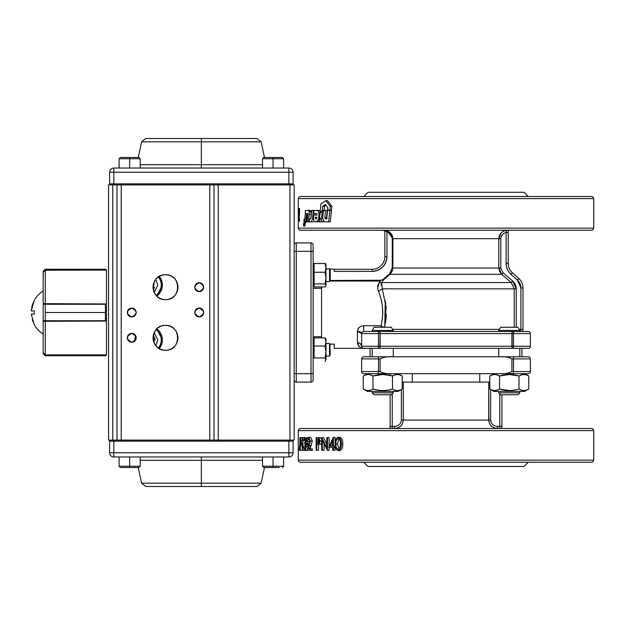 <?xml version="1.0" encoding="UTF-8"?>
<svg xmlns="http://www.w3.org/2000/svg" width="625" height="625" viewBox="0 0 625 625"><rect width="100%" height="100%" fill="white"/><g stroke="black" fill="none" stroke-linecap="round" stroke-linejoin="round"><path stroke-width="0.94" d="M479.75 382.102L479.75 373.664L493.883 373.664L479.75 373.664M412.266 382.102L412.266 373.664L398.133 373.664L412.266 373.664M352.461 428.5L539.555 428.5M501.594 428.5L499.789 428.5L501.898 428.5L501.898 426.391L501.898 428.5L501.227 428.5M390.312 428.5L390.117 426.391L392.227 426.391L392.227 393.867L392.227 428.5L390.422 428.5M539.555 230.242L352.461 230.242M539.555 196.5L352.461 196.5M352.461 462.242L539.555 462.242M501.594 462.242L479.75 462.242M412.266 462.242L390.422 462.242M524.047 466.461L367.969 466.461L524.047 466.461L528.266 462.242M367.969 192.281L524.047 192.281L367.969 192.281L363.758 196.5M513.5 356.789L513.5 358.898L530.375 358.898L530.375 371.555L530.375 358.898A2.109 2.109 0 0 0 528.266 356.789A2.109 2.109 0 0 1 530.375 358.898L513.5 358.898L513.5 356.789L528.266 356.789L499.891 356.789C504.516 356.398 508.523 357.102 511.898 358.898L511.898 371.555C508.492 373.359 504.484 374.062 499.891 373.664L378.516 373.664L378.516 371.555L361.648 371.555L361.648 358.898L361.648 371.555L378.516 371.555L378.516 373.664L363.758 373.664A2.109 2.109 0 0 1 361.648 371.555A2.109 2.109 0 0 0 363.758 373.664L392.125 373.664C387.5 374.055 383.492 373.352 380.117 371.555L380.117 358.898C383.531 357.102 387.531 356.398 392.125 356.789L513.5 356.789L393.805 356.789L498.734 356.789L498.734 348.352L393.281 348.352L393.281 356.789M499.891 356.789C504.648 356.414 508.656 357.109 511.898 358.898L513.5 358.898L513.5 371.555L513.5 358.898L511.898 358.898L511.898 371.555C508.656 373.344 504.648 374.047 499.891 373.664L528.266 373.664A2.109 2.109 0 0 0 530.375 371.555A2.109 2.109 0 0 1 528.266 373.664A2.109 2.109 0 0 0 530.375 371.555L513.5 371.555L530.375 371.555A2.109 2.109 0 0 1 528.266 373.664L493.883 373.664L489.797 376.023L489.797 389.023C493.047 391.047 496.289 391.047 499.539 389.023C506.031 391.047 512.531 391.047 519.023 389.023L519.023 376.023C512.531 374 506.031 374 499.539 376.023L499.539 389.023L499.539 376.023C496.289 374 493.047 374 489.797 376.023C493.047 374 496.289 374 499.539 376.023L509.281 374.516L519.023 376.023L519.023 389.023C522.266 391.047 525.516 391.047 528.766 389.023L528.766 376.023L528.766 389.023C525.516 391.047 522.266 391.047 519.023 389.023C512.531 391.047 506.031 391.047 499.539 389.023C496.289 391.047 493.047 391.047 489.797 389.023L493.883 391.383L524.68 391.383L528.766 389.023L524.68 391.383L493.883 391.383M313.133 357.164L313.133 342.398M313.133 251.336L313.133 245.008A2.109 2.109 0 0 0 311.023 242.898L296.266 242.898L311.023 242.898L311.023 251.336L296.266 251.336L296.266 373.664L311.023 373.664L311.023 251.336L311.023 373.664L313.133 373.664L313.133 379.992A2.109 2.109 0 0 1 311.023 382.102L296.266 382.102L311.023 382.102L311.023 373.664L296.266 373.664L296.266 251.336L294.156 251.336L311.023 251.336L311.023 242.898A2.109 2.109 0 0 1 313.133 245.008L313.133 373.664L313.133 251.336L311.023 251.336L313.133 251.336M362.18 348.18L363.742 348.352C360.25 348.352 358.141 346.461 357.43 342.695L357.43 331.367C357.617 328.117 359.727 326.227 363.758 325.711L381.062 325.711C383.852 313.398 382.992 301.938 378.484 291.328L378.484 291.328C377.234 287.992 377.422 285.188 379.047 282.914L380.406 281.039L379.047 282.914L377.703 288.062M359.602 346.969L360.078 347.305M528.266 356.789L521.938 356.789L521.938 348.352L528.266 348.352L334.227 348.352L334.227 344.133L334.227 348.352M379.844 295.109L380.43 296.977M381.039 299.188L381.922 303.266M382.531 307.703L382.766 312.312M382.766 312.406L382.719 314.625M382.547 317.188L382.344 319.031M381.961 321.531L381.062 325.711L383.188 327.258M357.758 329.562L357.43 331.367A4.219 2.219 180 0 1 361.648 333.594L361.648 346.242L361.648 333.594A2.109 2.109 0 0 1 363.758 331.484A2.109 2.109 0 0 0 361.648 333.594L378.516 333.594L361.648 333.594L357.43 331.359L357.43 342.695C358.195 346.508 360.305 348.391 363.758 348.352A2.109 2.109 0 0 1 361.648 346.242L378.516 346.242L378.516 331.484L363.758 331.484L363.758 325.711L381.062 325.711L381.703 327.258L381.062 325.711C383.836 313.336 382.977 301.875 378.484 291.328L382.289 288.836L386.125 307.273L384.719 327.258L385.312 300.789M380.406 281.039L329.836 281.039L380.406 281.039L380.406 280.484L383.07 279.438L389.555 273.836L392.266 268.039L392.266 238.68C392.039 235.141 390.266 232.703 386.953 231.375L386.953 256.609C386.016 265.516 381.102 270.438 372.188 271.375L334.227 271.375L334.227 269.273L329.547 268.891L329.547 281.547L326 281.547L326 285.445L326 267.883L325.062 272.258L326 278.109L325.062 283.969L326 285.445L325.062 286.922L314.078 286.922L314.078 283.969L325.062 283.969M321.57 286.922L321.57 337.883M330.219 344.625L329.547 343.453L329.547 356.109L330.219 354.945L329.938 344.133L334.227 344.133M385.539 322.789L385.656 321.992M385.773 321.133L386.047 318.602M386.07 318.32L386.305 314.156M386.203 308.383L386.086 306.844M385.727 303.516L385.547 302.266M499.539 271.406L498.82 268.039L501.688 274.305L503.023 272.742L512.633 281L511.273 282.57L512.633 281C514.969 283.125 516.172 285.734 516.25 288.836L514.219 288.836L516.25 288.836L516.25 327.258L516.25 288.836L512.633 281L503.023 272.742L501.688 274.305L511.273 282.57L381.719 282.57L511.273 282.57L514.219 288.836L514.219 327.258L514.219 288.836L382.289 288.836L514.219 288.836L511.273 282.57L501.688 274.305L389.961 274.305L383.477 279.906L381.719 282.57L383.477 279.906L389.961 274.305L392.867 268.039L498.82 268.039L498.82 238.68L392.867 238.68L392.867 268.039L498.82 268.039L501.688 274.305L389.961 274.305L389.555 273.836L383.07 279.438L383.477 279.906M392.633 329.375L499.383 329.375L392.633 329.375M362.812 348.289L378.516 348.352L378.516 346.242L361.648 346.242A2.109 2.109 0 0 0 363.758 348.352L370.078 348.352L370.078 356.789L363.758 356.789L378.516 356.789L363.758 356.789A2.109 2.109 0 0 0 361.648 358.898A2.109 2.109 0 0 1 363.758 356.789A2.109 2.109 0 0 0 361.648 358.898L378.516 358.898L361.648 358.898M504.82 230.656L508.227 230.25L508.227 232.484L508.227 230.25L506.375 230.312C501.656 231.305 499.133 234.094 498.82 238.68L500.812 238.68L500.812 268.039L503.023 272.742L500.812 268.039L500.812 238.68C501.102 235.383 502.875 233.312 506.117 232.484L506.117 263.344C506.195 267.688 507.828 271.344 511.008 274.312L517.391 280.062L520.883 287.898L520.883 331.484L528.266 331.484L363.758 331.484L372.188 331.484L372.188 330.43L393.281 330.43L372.188 330.43L374.133 327.258L391.344 327.258L374.133 327.258M402.219 382.102L403.305 382.102L403.305 420.062C402.656 425.312 399.742 428.117 394.562 428.5C399.859 428.039 402.773 425.227 403.305 420.062L488.711 420.062L488.711 382.102L403.305 382.102L403.305 420.062L488.711 420.062C489.242 425.227 492.156 428.039 497.453 428.5L495.914 428.367M508.227 230.352L508.227 230.516A8.438 8.438 0 0 1 510.336 230.242M386.766 230.648L392.867 238.68C392.383 233.609 389.5 230.797 384.219 230.25L384.414 230.703A8.438 8.438 0 0 0 381.68 230.242M384.844 230.297L385.969 230.437M500.891 269.016L500.812 268.039L498.82 268.039L498.82 238.68L501.086 232.992M506.391 230.312L507.008 230.273M508.961 272.047L511.008 274.312L512.414 272.75A12.656 12.656 0 0 1 508.227 263.344L508.227 232.484L508.227 263.344L508.227 232.484L506.117 232.484L506.375 230.312C501.789 231.188 499.273 233.977 498.82 238.68L392.867 238.68L392.867 268.039L392.094 271.484L389.961 274.305L392.867 268.039L392.266 268.039L392.266 238.68L392.266 268.039L389.555 273.836L390.586 272.773M498.82 238.68L500.812 238.68C501.109 235.375 502.875 233.312 506.117 232.484L506.117 263.344A14.766 14.766 0 0 0 511.008 274.312L517.391 280.062A10.547 10.547 0 0 1 520.883 287.898L522.992 287.898L522.992 329.375L519.18 329.375L522.992 329.375L522.992 287.898A12.656 12.656 0 0 0 518.805 278.492A12.656 12.656 0 0 1 522.992 287.898L522.992 329.375L522.992 287.898L520.883 287.898L520.883 331.484L528.266 331.484A2.109 2.109 0 0 1 530.375 333.594A2.109 2.109 0 0 0 528.266 331.484L379.914 331.484L380.117 333.594L511.898 333.594L512.102 331.484L512.102 348.352L511.898 346.242L380.117 346.242L380.117 333.594L511.898 333.594L511.898 346.242L380.117 346.242L379.914 348.352L479.75 348.352M380.055 347.75L379.75 348.352L446.008 348.352M298.375 460.133A2.109 2.109 0 0 0 300.484 462.242L591.539 462.242A2.109 2.109 0 0 0 593.648 460.133M593.648 228.133A2.109 2.109 0 0 1 591.539 230.242L300.484 230.242A2.109 2.109 0 0 1 298.375 228.133M298.375 198.609A2.109 2.109 0 0 1 300.484 196.5L591.539 196.5A2.109 2.109 0 0 1 593.648 198.609M593.648 430.609A2.109 2.109 0 0 0 591.539 428.5L300.484 428.5A2.109 2.109 0 0 0 298.375 430.609M524.047 192.281L528.266 196.5M367.969 466.461L363.758 462.242M512.023 348.195L513.5 348.352L513.5 346.242L511.898 346.242L513.5 346.242L513.5 331.484L513.5 333.594L530.375 333.594L530.375 346.242A2.109 2.109 0 0 1 528.266 348.352A2.109 2.109 0 0 0 530.375 346.242L530.375 333.594L513.5 333.594L513.5 346.242L530.375 346.242A2.109 2.109 0 0 1 528.266 348.352A2.109 2.109 0 0 0 530.375 346.242L513.5 346.242L513.5 348.352L528.266 348.352M519.828 348.352L519.828 356.789M372.188 348.352L372.188 356.789M501.898 426.391L501.898 394.75L501.898 426.391L501.898 394.75L501.898 426.391L499.789 426.391L499.789 393.867L499.789 426.391L501.898 426.391M390.117 375.773L390.117 373.664L390.117 375.773M392.227 428.5L392.227 426.391L390.117 426.391L390.117 394.75L390.117 428.5M488.906 421.852L488.711 382.102L489.797 382.102M397.141 428.125L396.344 428.32M321.57 336.734L313.133 336.734M313.133 288.266L321.57 288.266M313.133 282.977L313.797 282.977M522.992 329.375L522.992 331.484L522.992 329.375M381.234 284.555L381.281 284.031M381.25 285.312L381.719 282.57L382.289 288.836L378.484 291.328L378.164 290.43M393.805 356.789L378.516 356.789L378.516 358.898L378.516 356.789L392.125 356.789C387.367 356.406 383.367 357.109 380.117 358.898L378.516 358.898L378.516 371.555L378.516 358.898L380.117 358.898L380.117 371.555L378.516 371.555L380.117 371.555C383.367 373.344 387.367 374.047 392.125 373.664M501.688 274.305L499.578 271.492M380.406 280.484L330.156 280.484L381.797 280.211M378.961 269.727L380.219 269M380.266 268.969L382.438 267.234M384.039 265.422L384.391 264.922M384.547 264.688L385.844 262.227M385.914 262.047L386.711 259.297M386.953 256.648L386.953 231.375L384.844 231.375L384.844 230.914L384.844 256.609A12.656 12.656 0 0 1 372.188 269.266L334.227 269.273L372.188 269.266L372.188 271.375L372.188 269.266A12.656 12.656 0 0 0 384.844 256.609L386.953 256.609L384.844 256.609L384.844 231.375M390.648 272.688L389.555 273.836L389.961 274.305L392.867 268.039L392.266 268.039M516.023 286.703L515.477 284.945M515 283.945L514.328 282.859M506.117 263.344L508.227 263.344L506.117 263.344L506.422 266.328M506.43 266.375L507.297 269.125M507.391 269.344L508.797 271.82M392.227 375.773L382.781 374.516M394.562 426.391L392.227 426.391L394.562 426.391C398.578 426.102 400.844 423.992 401.367 420.062L401.367 389.516L401.367 420.062C400.844 423.992 398.578 426.102 394.562 426.391L394.562 428.5C399.734 428.117 402.656 425.305 403.305 420.062L401.367 420.062L403.305 420.062M497.453 428.5C492.273 428.117 489.359 425.312 488.711 420.062L490.648 420.062L488.711 420.062C489.367 425.305 492.281 428.117 497.453 428.5L497.453 426.391C493.438 426.102 491.172 423.992 490.648 420.062L490.648 389.516L490.648 420.062C491.172 423.992 493.438 426.102 497.453 426.391L499.789 426.391L499.789 428.5L500.227 428.5M499.094 375.773L496.18 374.672M512.008 331.711L511.898 333.594L513.5 333.594L511.898 333.594M379.914 348.352L380.117 333.594L378.516 333.594L378.516 346.242L380.117 346.242L378.516 346.242L378.516 348.352L379.914 348.352L380.117 346.242M294.156 373.664L296.266 373.664L296.266 382.102A2.109 2.109 0 0 1 294.156 379.992A2.109 2.109 0 0 0 296.266 382.102L296.266 373.664L294.156 373.664M398.133 391.383L367.336 391.383L398.133 391.383L402.219 389.023L402.219 376.023C398.969 374 395.727 374 392.477 376.023C385.984 374 379.492 374 372.992 376.023L372.992 389.023C379.484 391.047 385.984 391.047 392.477 389.023L392.477 376.023L392.477 389.023C395.727 391.047 398.969 391.047 402.219 389.023C398.969 391.047 395.727 391.047 392.477 389.023C385.984 391.047 379.492 391.047 372.992 389.023L372.992 376.023C369.75 374 366.5 374 363.25 376.023L363.25 389.023L363.25 376.023L365.758 374.891M492.391 374.867L493.047 374.695M494.703 374.516L496.289 374.695M365.82 374.875L366.508 374.695M370.398 374.867L369.742 374.695M370.422 374.875L372.992 376.023L382.742 374.516L387.289 374.867M368.359 390.523L369.742 390.352M365.875 390.188L366.508 390.352M365.766 390.156L363.25 389.023C366.5 391.047 369.75 391.047 372.992 389.023C369.75 391.047 366.5 391.047 363.25 389.023L367.336 391.383M523.859 374.516L522.273 374.695M526.172 374.867L525.508 374.695M526.258 374.891L528.766 376.023C525.516 374 522.273 374 519.023 376.023C522.266 374 525.516 374 528.766 376.023L526.258 374.891M526.172 390.18L525.516 390.352M523.875 390.531L522.273 390.352M521.562 390.164L519.023 389.023M397.109 374.523L395.727 374.695M399.594 374.859L398.969 374.695M399.648 374.875L402.219 376.023L399.711 374.891M509.32 374.516L512.516 374.695M513.883 374.875L519.078 375.992M513.844 390.18L512.516 390.352M504.844 390.195L509.25 390.531L499.484 389.047M387.289 390.18L385.977 390.352M378.062 390.164L372.945 389.047M386.461 390.297L387.25 390.188M492.422 390.188L494.633 390.531M494.906 390.523L496.969 390.172M513.008 390.297L513.797 390.188M526.141 374.859L523.93 374.516L526.141 374.859M521.539 374.891L519.133 375.961M499.203 375.836L498.414 375.43M494.641 374.516L492.414 374.859M512.609 374.703L513.836 374.867M505.953 374.703L504.727 374.867M493.883 373.664L489.797 376.023L492.305 374.891M501.344 375.539L504.562 374.891M402.219 376.023L398.133 373.664L393.805 373.664M387.359 374.875L391.578 375.773M392.93 375.773L394.984 374.891M395.047 374.875L397.32 374.516M397.359 374.516L399.625 374.867M390.672 375.539L387.398 374.883M379.414 374.703L382.688 374.516M372.328 375.656L370.477 374.891L372.992 376.023L378.023 374.891M369.625 374.664L368.148 374.516M367.938 374.516L365.875 374.859M365.852 374.867L368.102 374.516M500.68 327.258L517.883 327.258L500.68 327.258L498.734 330.43L519.828 330.43L498.734 330.43L498.734 331.484M391.344 327.258L393.281 330.43L393.281 331.484M517.883 327.258L519.828 330.43L519.828 331.484M296.266 242.898L296.266 251.336L296.266 242.898A2.109 2.109 0 0 0 294.156 245.008M360.188 343.555L361.648 346.242A4.219 3.555 -0 0 0 357.43 342.695L359.547 343.172M381.078 325.719L381.758 326.148M372.188 391.383L372.188 392.812L374.133 394.75L391.336 394.75L393.281 392.812L372.188 392.812L393.281 392.812L393.281 391.383M517.883 394.75L519.828 392.812L498.734 392.812L519.828 392.812L517.883 394.75L500.68 394.75L498.734 392.812L498.734 391.383M334.227 271.375L372.188 271.375A14.766 14.766 0 0 0 386.953 256.609M508.227 232.484L508.227 263.344A12.656 12.656 0 0 0 512.414 272.75L518.805 278.492L517.391 280.062L518.805 278.492L512.414 272.75L511.008 274.312L517.391 280.062M519.828 391.383L519.828 392.812M513.5 371.555L513.5 373.664L513.5 371.555L511.898 371.555L513.5 371.555M361.648 346.242L361.984 347.398M359.367 346.773L357.43 342.695M378.625 283.547L379.047 282.914L381.719 282.57M363.758 325.711C359.719 326.234 357.609 328.125 357.43 331.367M313.133 379.992L313.133 373.664L311.023 373.664L311.023 382.102M386.953 231.375L384.219 230.25C389.391 230.727 392.273 233.539 392.867 238.68L392.266 238.68M499.891 373.664L513.5 373.664M500.812 268.039L498.82 268.039M386.852 231.234L384.219 230.25L384.844 230.914M521.312 331.484L522.32 331.484M506.117 232.484L506.375 230.312M497.453 426.391L499.789 426.391L499.789 428.5M381.07 325.727L383.109 327.195M382.234 326.484L382.914 327.023M380.117 333.594L378.516 333.594L378.516 331.484L379.914 331.484L380.117 333.594L379.992 331.641M512.102 348.352L511.898 346.242M338.125 437.297L339.641 437.297C341.906 438.117 342.93 440.336 342.719 443.953C342.93 447.57 341.906 449.781 339.641 450.602L338.125 450.602C335.906 449.766 334.93 447.547 335.195 443.953C334.922 440.359 335.898 438.141 338.125 437.297C340.422 438.117 341.461 440.336 341.25 443.953L342.719 443.953M330.438 447.359L332.68 447.359L328.789 447.359L333.281 437.297L335.023 437.297L335.273 446.062M332.68 447.359L332.68 450.281L333.438 450.281L333.438 447.359L335.453 447.359M335.023 447.359L335.023 450.281L333.438 450.281M324.078 443.906L324.078 450.281L321.695 450.281L321.695 437.625L326.766 447.586L326.766 437.625L327.469 437.625L327.469 450.281L329.141 450.281L329.141 447.359M321.828 437.625L323.578 437.625L326.766 444.242M327.469 437.625L329.141 437.625L329.141 446.562M317.398 437.625L318.922 437.812L320.242 441.016L318.867 444.227L316.703 444.438L316.703 450.281L316.125 450.281L316.125 437.625L320.711 437.812L321.695 439.039M321.695 443.008L320.656 444.227L317.164 444.438M318.523 444.438L318.523 450.281L316.703 450.281M317.953 443.164L317.953 438.922M308.812 437.297L310.414 441.062L308.047 448.984L310.484 448.984L310.484 450.281L306.992 450.281L309.93 441.164L308.789 438.594L307.18 441.516L308.812 437.297L310.742 437.297L312.32 441.062L309.984 448.984M312.391 448.984L310.484 448.984L312.391 448.984L312.391 450.281L310.484 450.281L312.391 450.281M309.414 448.984L310.648 445.602M309.766 439.844L309.562 441.516L307.617 441.516M305.844 439.781L305.914 440.547M306.055 438.602L307 437.297L307.828 438.086M308.25 441.516L307.766 443.188L308.531 446.516L306.57 446.516L305.008 450.602L307.602 450.281M308.43 447.945L308.219 448.984M305.797 448.578L305.617 446.875L306.07 447.656M308.117 446.625L306.773 443.188M307.5 438.938L307.008 438.594L306.281 439.703M302.656 449.359L302.656 450.281L300.609 450.281L302.656 450.281M302.383 450.281L302.383 448.258M302.383 440.344L302.625 438.539M304.977 438.602L304.977 442.625M304.977 443.992L304.977 446.875M299.898 444.109L299.898 437.625L300.391 437.625L302.625 447.586L302.961 437.625L302.961 450.281L304.414 450.281M298.273 435.68L298.266 460.133L593.75 460.133L593.75 430.609L298.266 430.609L298.273 435.555M300.359 440.602L299.789 439.867M310.023 447.297L310.086 448.359L309.633 448.359M307.25 443.188L307.305 444.133M305.008 450.602L303.617 446.875L305.617 446.875L305.695 447.797M308.758 448.672L310.109 448.68M302.219 439.898L302.727 439.898L302.148 438.422M307.461 437.523L307.539 438.805M300.336 444.109L299.734 444.109C299.656 448.187 299.227 450.242 298.453 450.281L300.531 450.281M304.484 437.625L302.961 437.625M302.383 437.625L300.391 437.625M302.961 450.281L300.609 440.344L300.336 450.281L300.336 437.625M302.656 440.344L300.609 440.344M306.188 443.953L306.773 443.953M303.617 446.875L305.016 449.305L306.148 446.625L304.781 443.953L304.781 442.656L305.914 440.586L305.023 438.594L303.766 440.547L305.016 437.297L306.328 440.586L305.797 443.188L306.57 446.516M305.797 443.188L307.766 443.188M306.328 440.586L307.219 440.586M309.328 445.602L311.258 445.602M310.414 441.062L312.32 441.062M320.242 441.016L322.008 441.016M318.922 437.812L320.711 437.812M318.867 444.227L320.656 444.227M316.703 438.922L317.906 438.922L316.703 438.922L316.703 443.141L317.852 443.172L319.617 441.023L317.906 438.922M318.523 438.984L318.523 443.094M327.469 450.281L322.336 440.344L322.336 450.281M332.68 444.148L331.844 446.062L332.68 446.062L332.68 440.562L330.211 446.062L332.68 446.062M333.438 437.297L333.438 446.062L334.422 446.062L334.422 447.359M334.422 446.062L335.023 446.062M341.25 443.953C341.461 447.57 340.422 449.781 338.125 450.602M338.914 438.844L337.516 443.953L338.922 449.062M338.148 438.594C336.453 439.352 335.719 441.141 335.969 443.953C335.727 446.766 336.453 448.547 338.148 449.305L340.078 447.133L340.43 443.953C340.625 441.148 339.867 439.367 338.148 438.594M309.609 211.977L309.453 211.391L311.031 211.391M305.375 210.422L305.375 211.469M307.188 214.773L307.562 213.461M303.969 220.883L304.547 218.938M299.57 221.445L299.078 217.227L299.562 220.148M299.555 211.656L299.555 209.766M299.086 208.469L299.555 208.469L299.086 208.469L298.547 214.633L299.242 221.125L299.555 208.469M299.031 208.469L299.609 213.703M298.383 218.203L298.414 219.938M298.773 220.383L298.781 209.016M298.414 209.289L298.367 211.406M298.578 209.438L298.531 214.797M298.531 216.094L298.578 220.148M298.266 213.617L298.266 228.133L593.75 228.133L593.75 198.609L298.266 198.609L298.266 212.789M298.281 214.414L298.281 216.062M298.305 217.422L298.305 215.773M303.656 223.062L303.523 226.109L304.391 223.062L303.656 223.062M305.438 210.422L304.914 218.945L304.078 218.93L303.914 221.922L304.773 221.945L304.742 222.523L303.648 226.086L304.844 226.086L305.859 221.883L306.367 221.891L306.516 219.242L306.016 218.977M307.258 213.344L306.812 221.914L308.062 221.563M310.906 218.648L311.141 211.977L310.68 210.719L305.438 210.359L304.828 221.914L306.094 221.563L306.594 213.32L307.5 213.414L307.766 214.219L307.328 221.836L308.68 221.859L309.219 211.977L308.742 210.719L307.797 210.328L309.742 210.328M309.25 221.914L311.078 221.898L312.57 219.086L313.234 210.375L311.594 210.367L311.031 218.141L310.656 218.867L309.453 218.875L309.25 221.914L312.984 221.898L313.891 221.18M314.75 215.031L314.875 213.438M326.07 221.859L330.305 221.844L331.461 210.383L327.594 210.391L326.75 218.844L325.383 218.852L324.844 217.703L325.547 210.414L323.43 210.422L322.672 218.523L324.359 221.859L328.656 221.844L329.828 210.383M327.078 218.852L326.547 217.703L327.242 210.414L325.547 210.414M321.25 221.891L322.273 210.898L320.078 212.961L319.547 218.844L320.508 218.844L319.414 220.328L319.281 221.883L323 221.891L323.094 220.906M322.305 210.539L322.703 206.234L325.391 204.5L327.859 207.703L327.625 210.07L331.5 210.07L331.883 206.297L327.5 200.648L325.812 200.648L320.906 203.852L320.109 212.617L322.305 210.539L324.047 210.539L324.438 206.234L325.953 205.234M316.734 221.812L319.336 221.242M315.375 217.156L315.328 218.617M319.82 215.836L318.906 215.836L318.977 212.789L317.914 210.625L314.008 210.398L313.773 213.438L316.672 213.43M320.25 211.055L316.398 210.391L318.242 210.391M313.773 213.438L316.734 213.438L317.094 214.078L317.094 215.023L313.648 215.031L313.461 218.656L314.055 221.367L316.312 221.883L318.297 219.852L320.094 219.852L320.461 218.18M319.609 218.18L318.672 218.18L318.906 215.836M318.297 219.852L318.672 218.18M316.312 218.852L315.562 218.852L316.242 218.875L316.922 217.148L315.195 217.156L315.562 218.852L316.242 218.875M317.008 221.867L316.516 221.867M318.141 221.883L316.312 221.883M331.5 210.07L329.859 210.07L330.25 206.297L325.812 200.648M327.625 210.07L329.859 210.07M331.883 206.297L330.25 206.297M324.438 206.234L322.703 206.234M324.016 210.898L322.273 210.898M326.547 217.703L324.844 217.703M330.305 221.844L328.656 221.844M311.18 214.328L309.25 214.328M311.141 211.977L309.219 211.977M309.25 221.859L308.68 221.859M309.453 211.391L309.945 211.391M311.07 211.977L311.07 211.516M316.82 217.148L316.547 218.656M310.68 210.719L308.742 210.719M162.109 282.586L162.336 285.086L159.625 276.898M162.109 287.578L161.797 288.883M161.297 290.312A13.711 13.711 0 0 0 161.375 290.125L160.812 291.367M158.32 294.773L156.805 296.086A13.711 13.711 0 0 0 160.102 292.586L159.625 293.266M159.258 276.43A13.711 13.711 0 0 1 156.797 296.086L162.336 285.078A13.711 13.711 0 0 0 160.102 277.578L160.188 277.719M160.32 277.93L160.812 278.797M161.43 280.172L161.797 281.281M162.062 342.625A13.711 13.711 0 0 0 162.336 339.922L156.805 328.914A13.711 13.711 0 0 1 159.258 348.57L162.336 339.922L162.109 337.422M162.109 342.414L161.797 343.719M161.297 345.148A13.711 13.711 0 0 0 161.375 344.961L160.812 346.203M159.953 347.641A13.711 13.711 0 0 0 160.102 347.422L159.625 348.102M134.953 340.875L134.914 339.914L134.953 340.875A13.711 13.711 0 0 1 135.609 335.625L134.914 339.922A13.711 13.711 0 0 1 135.188 337.211M135.148 337.422L135.453 336.117M158.516 330.422A13.711 13.711 0 0 0 158.32 330.227L159.625 331.734M162.156 337.688A13.711 13.711 0 0 0 160.102 332.414L160.188 332.555M160.32 332.766L160.812 333.633M161.43 335.008L161.797 336.117M209.789 184.898L121.211 184.898L121.211 440.102L116.992 440.102L116.992 184.898L121.211 184.898L112.773 184.898L112.773 440.102L112.773 184.898L116.992 184.898L116.992 440.102L108.555 440.102L108.555 184.898L112.773 184.898L108.555 184.898L108.555 440.102L121.211 440.102L121.211 184.898L209.789 184.898L209.789 440.102L121.211 440.102L218.227 440.102L218.227 184.898L289.938 184.898L289.938 440.102L218.227 440.102L294.156 440.102L294.156 184.898L289.938 184.898L294.156 184.898L294.156 440.102L289.938 440.102L289.938 184.898L218.227 184.898L218.227 440.102L214.008 440.102L214.008 184.898L218.227 184.898L209.789 184.898L214.008 184.898L209.789 184.898L209.789 440.102L214.008 440.102L214.008 184.898L218.227 184.898M108.555 291.406L108.555 333.594M167.766 274.953A12.445 12.445 0 0 0 165.5 274.75A12.445 12.445 0 0 1 177.945 287.188A12.445 12.445 0 0 1 165.5 299.633C181.547 300.32 181.547 274.062 165.5 274.75C149.453 274.062 149.453 300.32 165.5 299.633A12.445 12.445 0 0 0 167.5 299.477M170.078 326.242A12.445 12.445 0 0 0 165.5 325.367A12.445 12.445 0 0 1 177.945 337.812A12.445 12.445 0 0 1 165.5 350.25C181.547 350.938 181.547 324.68 165.5 325.367C149.453 324.68 149.453 350.938 165.5 350.25A12.445 12.445 0 0 0 167.5 350.094M196.109 290.32A4.43 4.43 0 0 0 199.242 291.617C204.961 288.664 204.961 285.711 199.242 282.766C193.531 285.711 193.531 288.664 199.242 291.617A4.43 4.43 0 0 1 194.812 287.188A4.43 4.43 0 0 1 199.242 282.766A4.43 4.43 0 0 0 196.156 284.016M202.375 309.367A4.43 4.43 0 0 0 199.242 308.07A4.43 4.43 0 0 1 203.672 312.5A4.43 4.43 0 0 1 199.242 316.93C204.961 313.977 204.961 311.023 199.242 308.07C193.531 311.023 193.531 313.977 199.242 316.93A4.43 4.43 0 0 0 200.859 316.625M128.625 315.633A4.43 4.43 0 0 0 131.758 316.93C137.469 313.977 137.469 311.023 131.758 308.07C126.039 311.023 126.039 313.977 131.758 316.93A4.43 4.43 0 0 1 127.328 312.5A4.43 4.43 0 0 1 131.758 308.07A4.43 4.43 0 0 0 130.141 308.375M128.625 340.938A4.43 4.43 0 0 0 131.758 342.234C137.469 339.289 137.469 336.336 131.758 333.383C126.039 336.336 126.039 339.289 131.758 342.234A4.43 4.43 0 0 1 127.328 337.812A4.43 4.43 0 0 1 131.758 333.383A4.43 4.43 0 0 0 130.141 333.688M167.672 299.445A12.445 12.445 0 0 0 172.266 297.633M172.312 297.609A12.445 12.445 0 0 0 174.102 296.188M174.297 295.992A12.445 12.445 0 0 0 175.773 294.211M175.914 294A12.445 12.445 0 0 0 176.969 292.016M177.07 291.773A12.445 12.445 0 0 0 177.695 289.664M177.734 289.453A12.445 12.445 0 0 0 177.938 287.586M177.945 287.188A12.445 12.445 0 0 0 177.773 285.156M177.75 285.023A12.445 12.445 0 0 0 175.945 280.422M175.914 280.383A12.445 12.445 0 0 0 174.492 278.594M174.297 278.391A12.445 12.445 0 0 0 172.516 276.914M172.312 276.773A12.445 12.445 0 0 0 170.32 275.719M170.078 275.617A12.445 12.445 0 0 0 167.977 275M167.672 350.062A12.445 12.445 0 0 0 172.266 348.25M172.312 348.227A12.445 12.445 0 0 0 174.102 346.805M174.297 346.609A12.445 12.445 0 0 0 175.773 344.828M175.914 344.617A12.445 12.445 0 0 0 176.969 342.633M177.07 342.391A12.445 12.445 0 0 0 177.695 340.281M177.734 340.07A12.445 12.445 0 0 0 177.938 338.203M177.945 337.812A12.445 12.445 0 0 0 177.773 335.781M177.75 335.641A12.445 12.445 0 0 0 175.945 331.039M175.914 331A12.445 12.445 0 0 0 174.492 329.211M174.297 329.008A12.445 12.445 0 0 0 172.516 327.531M172.312 327.391A12.445 12.445 0 0 0 170.32 326.336M160.922 349.383A12.445 12.445 0 0 0 165.5 350.25A12.445 12.445 0 0 1 153.055 337.812A12.445 12.445 0 0 1 165.5 325.367A12.445 12.445 0 0 0 163.5 325.523M163.328 325.555A12.445 12.445 0 0 0 158.734 327.367M158.688 327.391A12.445 12.445 0 0 0 156.898 328.812M156.703 329.008A12.445 12.445 0 0 0 155.227 330.789M155.086 331A12.445 12.445 0 0 0 154.031 332.984M153.93 333.227A12.445 12.445 0 0 0 153.305 335.336M153.266 335.547A12.445 12.445 0 0 0 153.062 337.414M153.055 337.812A12.445 12.445 0 0 0 153.227 339.844M153.25 339.977A12.445 12.445 0 0 0 155.055 344.578M155.086 344.617A12.445 12.445 0 0 0 156.508 346.406M156.703 346.609A12.445 12.445 0 0 0 158.484 348.086M158.688 348.227A12.445 12.445 0 0 0 160.68 349.281M153.562 290.711A12.445 12.445 0 0 0 155.055 293.961M155.086 294A12.445 12.445 0 0 0 156.508 295.789M156.703 295.992A12.445 12.445 0 0 0 158.484 297.469M158.688 297.609A12.445 12.445 0 0 0 160.68 298.664M160.922 298.758A12.445 12.445 0 0 0 165.5 299.633A12.445 12.445 0 0 1 153.055 287.188A12.445 12.445 0 0 1 165.5 274.75A12.445 12.445 0 0 0 163.5 274.906M163.328 274.938A12.445 12.445 0 0 0 158.734 276.75M158.688 276.773A12.445 12.445 0 0 0 156.898 278.195M156.703 278.391A12.445 12.445 0 0 0 155.227 280.172M155.086 280.383A12.445 12.445 0 0 0 154.031 282.367M153.93 282.609A12.445 12.445 0 0 0 153.562 283.672L153.305 284.711M153.25 284.984L153.062 286.805M153.055 287.188L153.227 289.219M153.25 289.367L153.25 289.383A6.328 6.328 5.2 0 0 154.523 287.383L154.508 287.414M155.812 279.375L157.805 285.078L154.188 292.375M154.188 332.625L157.805 339.922L155.812 345.625M200.875 316.617A4.43 4.43 0 0 0 202.336 315.672M202.375 315.633A4.43 4.43 0 0 0 203.336 314.203M203.359 314.133A4.43 4.43 0 0 0 203.672 312.57M203.672 312.5A4.43 4.43 0 0 0 203.367 310.883M203.359 310.867A4.43 4.43 0 0 0 202.422 309.414M196.109 315.633A4.43 4.43 0 0 0 199.242 316.93A4.43 4.43 0 0 1 194.812 312.5A4.43 4.43 0 0 1 199.242 308.07A4.43 4.43 0 0 0 197.625 308.375M197.617 308.383A4.43 4.43 0 0 0 196.156 309.328M196.109 309.367A4.43 4.43 0 0 0 195.156 310.797M195.125 310.867A4.43 4.43 0 0 0 194.82 312.43M194.812 312.5A4.43 4.43 0 0 0 195.125 314.117M195.125 314.133A4.43 4.43 0 0 0 196.07 315.586M196.109 284.062A4.43 4.43 0 0 0 195.156 285.484M195.125 285.562A4.43 4.43 0 0 0 194.82 287.117M194.812 287.188A4.43 4.43 0 0 0 195.125 288.805M195.125 288.82A4.43 4.43 0 0 0 196.07 290.281M130.125 308.383A4.43 4.43 0 0 0 128.664 309.328M128.625 309.367A4.43 4.43 0 0 0 127.664 310.797M127.633 310.867A4.43 4.43 0 0 0 127.328 312.43M127.328 312.5A4.43 4.43 0 0 0 127.633 314.117M127.633 314.133A4.43 4.43 0 0 0 128.578 315.586M130.125 333.688A4.43 4.43 0 0 0 128.664 334.633M128.625 334.68A4.43 4.43 0 0 0 127.664 336.102M127.633 336.18A4.43 4.43 0 0 0 127.328 337.734M127.328 337.812A4.43 4.43 0 0 0 127.633 339.422M127.633 339.438A4.43 4.43 0 0 0 128.578 340.898M108.555 223.711L108.555 232.562M202.375 284.062A4.43 4.43 0 0 0 199.242 282.766A4.43 4.43 0 0 1 203.672 287.188A4.43 4.43 0 0 1 199.242 291.617A4.43 4.43 0 0 0 202.336 290.367M202.375 290.32A4.43 4.43 0 0 0 203.336 288.898M203.359 288.82A4.43 4.43 0 0 0 203.672 287.266M203.672 287.188A4.43 4.43 0 0 0 203.367 285.578M203.359 285.562A4.43 4.43 0 0 0 202.422 284.102M133.383 308.383A4.43 4.43 0 0 0 131.758 308.07A4.43 4.43 0 0 1 136.18 312.5A4.43 4.43 0 0 1 131.758 316.93A4.43 4.43 0 0 0 135.844 314.203M135.875 314.133A4.43 4.43 0 0 0 136.18 312.57M136.18 312.5A4.43 4.43 0 0 0 135.875 310.883M135.875 310.867A4.43 4.43 0 0 0 134.93 309.414M134.883 309.367A4.43 4.43 0 0 0 133.461 308.414M134.883 334.68A4.43 4.43 0 0 0 131.758 333.383A4.43 4.43 0 0 1 136.18 337.812A4.43 4.43 0 0 1 131.758 342.234A4.43 4.43 0 0 0 133.367 341.93M133.383 341.93A4.43 4.43 0 0 0 134.844 340.984M134.883 340.938A4.43 4.43 0 0 0 135.844 339.516M135.875 339.438A4.43 4.43 0 0 0 136.18 337.883M136.18 337.812A4.43 4.43 0 0 0 135.875 336.195M135.875 336.18A4.43 4.43 0 0 0 134.93 334.719M162.062 287.789A13.711 13.711 0 0 0 162.336 285.078M293.102 441.156L293.102 452.758L288.883 452.758L288.883 456.969A4.219 4.219 0 0 0 293.102 452.758A4.219 4.219 0 0 1 288.883 456.969L113.828 456.969L288.883 456.969L288.883 452.758L113.828 452.758L113.828 441.156L288.883 441.156L288.883 452.758L113.828 452.758L113.828 456.969A4.219 4.219 0 0 1 109.609 452.758L109.609 441.156L109.609 452.758L113.828 452.758L113.828 441.156L288.883 441.156L288.883 440.102L288.883 452.758L293.102 452.758L293.102 441.156L288.883 441.156L293.102 441.156A1.055 1.055 0 0 0 292.047 440.102M201.352 456.969L262.516 456.969L201.352 456.969L201.352 460.305L140.188 460.305L201.352 460.305L201.352 483.164L201.352 456.969M129.648 456.969L140.188 456.969L140.188 466.25L129.648 466.25L129.648 456.969L129.648 466.25L140.188 466.25L138.922 467.516L129.648 467.516L129.648 466.25L129.648 467.516L120.367 467.516L119.102 466.25L129.648 466.25L119.102 466.25L120.367 467.516M138.234 467.516L141.586 483.164L145.711 486.5L201.352 486.5L201.352 483.164L201.352 486.5L257 486.5L261.125 483.164L141.586 483.164L261.125 483.164L264.477 467.516M262.516 460.305L201.352 460.305L262.516 460.305M113.828 440.102L113.828 441.156L109.609 441.156L109.609 452.758L109.609 441.156A1.055 1.055 0 0 1 110.664 440.102A1.055 1.055 0 0 0 109.609 441.156L113.828 441.156L113.828 440.102M113.828 452.758L109.609 452.758A4.219 4.219 0 0 0 113.828 456.969L113.828 452.758M109.609 172.242L113.828 172.242L113.828 168.031L288.883 168.031L113.828 168.031L113.828 172.242L288.883 172.242L288.883 183.844L113.828 183.844L113.828 172.242L288.883 172.242L288.883 168.031A4.219 4.219 0 0 1 293.102 172.242L293.102 183.844L293.102 172.242L288.883 172.242L288.883 183.844L113.828 183.844L113.828 184.898L113.828 172.242L109.609 172.242L109.609 183.844L109.609 172.242A4.219 4.219 0 0 1 113.828 168.031A4.219 4.219 0 0 0 109.609 172.242L109.609 183.844L113.828 183.844L109.609 183.844A1.055 1.055 0 0 0 110.664 184.898M283.609 168.031L283.609 158.75L273.062 158.75L273.062 168.031L273.062 158.75L283.609 158.75L283.609 168.031L141.664 168.031L201.352 168.031L201.352 141.836L141.586 141.836L138.234 157.484L135.758 157.484M285.086 168.031L262.516 168.031L262.516 158.75L273.062 158.75L262.516 158.75L263.781 157.484L273.062 157.484L273.062 158.75L273.062 157.484L282.344 157.484L283.609 158.75M117.625 168.031L129.648 168.031L129.648 158.75L140.188 158.75L140.188 168.031L119.102 168.031L119.102 158.75L129.648 158.75L119.102 158.75L120.367 157.484L129.648 157.484L129.648 168.031L141.664 168.031M264.477 157.484L261.125 141.836L257 138.5L201.352 138.5L201.352 141.836L261.125 141.836L201.352 141.836L201.352 164.695L140.188 164.695L262.516 164.695L201.352 164.695L201.352 168.031M201.352 138.5L145.711 138.5L141.586 141.836L201.352 141.836L201.352 138.5M292.047 184.898A1.055 1.055 0 0 0 293.102 183.844L288.883 183.844L288.883 184.898L288.883 183.844L293.102 183.844L293.102 172.242A4.219 4.219 0 0 0 288.883 168.031L288.883 172.242L293.102 172.242M154.188 288.094L153.25 289.398L154.172 282.039M158.359 277A12.656 12.656 0 0 1 156.07 295.312M154.172 342.961L153.25 335.602M136 339.07A12.656 12.656 0 0 1 136.18 337.633M156.07 329.688A12.656 12.656 0 0 1 158.359 348M154.188 336.906L154.508 337.586M154.734 338.258L154.953 339.922A6.328 6.328 127 0 0 153.242 335.656A6.328 6.328 127 0 1 154.914 339.172M262.516 456.969L262.516 466.25L263.781 467.516L273.062 467.516L273.062 466.25L262.516 466.25L273.062 466.25L273.062 456.969L273.062 466.25L283.609 466.25L273.062 466.25L273.062 467.516L279.18 467.516M140.188 158.75L129.648 158.75L129.648 157.484L138.922 157.484L140.188 158.75M43.172 322.414L43.172 320.891L43.172 321.93L43.172 320.891L45.281 320.742L105.391 320.742L105.391 312.5L106.445 312.5L45.281 312.5L45.281 320.742L45.281 304.258L45.281 312.5L105.391 312.5L105.391 304.258L106.445 304.25L106.445 320.75L45.281 320.742L45.281 354.883L106.445 354.883L106.445 321.039L43.172 321.328L43.172 320.891L43.172 321.93L43.172 320.891A0.422 0.422 0 0 0 43.328 321.219A0.422 0.422 180 0 1 43.172 320.891L43.172 291.406M106.445 270.117L45.281 270.117L45.281 304.258L105.391 304.258L45.281 304.258L43.172 303.672L43.172 272.328L43.172 303.672L106.445 303.961L106.445 270.117L45.281 270.117L45.281 303.961L106.445 303.961M43.172 280.656L43.172 290.984L43.172 280.656M106.445 321.039L45.281 321.039L45.281 354.883L43.172 352.672L43.172 321.328L43.172 352.672L45.281 354.883L106.445 354.883M43.172 321.328L45.281 321.039L43.172 320.891L43.172 304.109A0.422 0.422 -0 0 1 43.328 303.781A0.422 0.422 180 0 0 43.172 304.109L43.172 303.07L43.172 304.109L45.281 304.258L43.172 304.109L43.172 302.586M45.281 269.266L43.172 271.375L43.172 280.234L43.172 272.234L45.281 270.055L45.281 269.266L105.391 269.266L45.281 269.266L45.281 270.117L43.172 272.328L45.281 270.117L44.453 270.297M43.172 272.234L43.172 280.234L43.25 271.734M43.797 270.758L44.32 270.359M45.281 270.055L105.391 270.055L105.391 269.266L105.391 270.055L44.438 270.242M43.352 271.359L43.18 272.07M106.422 270.117A1.055 1.055 0 0 0 105.391 269.266A1.055 1.055 0 0 1 106.422 270.117M43.773 354.289L45.281 354.945L105.391 354.945L45.281 354.945L45.281 355.734L105.391 355.734L105.391 354.883M105.391 354.945L105.391 355.734A1.055 1.055 0 0 0 106.422 354.883A1.055 1.055 0 0 1 105.391 355.734L45.281 355.734L45.281 354.945L43.18 352.945M43.172 352.766L43.172 344.766L43.172 353.625L45.281 355.734M43.18 352.953L43.367 353.68M43.375 353.695L43.766 354.273M32.008 306.172L32.266 305.242M34.312 300.359L34.312 300.258A25.258 25.258 0 0 1 43.172 290.984A25.258 25.258 0 0 0 34.312 300.258L31.25 310.922L34.312 310.922L34.312 314.078L34.312 310.922L34.312 314.078L31.25 314.078L34.312 324.742A25.258 25.258 0 0 0 43.172 334.016A25.258 25.258 0 0 1 34.312 324.742L31.25 314.078L34.312 314.078L34.312 310.922L31.25 310.922L34.312 300.258L32.367 304.93M32.281 319.805L34.312 324.633M32.148 305.664L31.25 310.922M154.867 338.852A6.328 6.328 127 0 0 153.242 335.648A6.328 6.328 127 0 1 154.922 339.242M154.93 340.453A6.328 6.328 127 0 0 153.242 335.656A6.328 6.328 127 0 1 154.875 338.914M153.062 337.352A5.156 5.156 127 0 1 153.586 341.398M154.945 339.602A6.328 6.328 127 0 0 153.242 335.648A6.328 6.328 127 0 1 154.953 340.031M153.242 335.648A6.328 6.328 127 0 1 154.945 339.523M153.773 285.531A5.156 5.156 5.2 0 1 153.062 287.703A5.156 5.156 5.2 0 0 153.695 286.039A5.156 5.156 5.2 0 1 153.062 287.695A5.156 5.156 5.2 0 0 153.773 285.523A5.156 5.156 5.2 0 1 153.062 287.695A5.156 5.156 5.2 0 0 153.586 283.609M153.773 285.523A5.156 5.156 5.2 0 1 153.695 286.047A5.156 5.156 5.2 0 0 153.773 285.523M329.547 268.891L326 268.891L329.547 268.891L330.219 270.055L330.219 280.375L329.547 281.547M325.078 361.664L325.859 359.125M313.578 282.062L313.289 282.977M326 359.82L326 341.969L325.062 346.055L326 352.008L325.062 357.961L326 359.82M325.062 346.055L314.078 346.055L314.078 357.961L325.062 357.961M325.062 337.883L326 341.969L326 339.242L325.062 337.883L314.078 337.883L314.078 346.055M313.273 340.438L314.078 337.883M330.219 354.945L329.547 356.109L326 356.109L326 357.602M325.062 272.258L314.078 272.258L314.078 283.969M325.062 263.508L326 267.883L326 264.984L325.062 263.508L314.078 263.508L314.078 272.258M326 267.883L326 264.672L325.164 263.219M326 278.109L326 270.812M337.516 443.953L335.969 443.953M319.719 210.625L317.914 210.625M320.766 212.789L318.977 212.789M313.469 219.086L312.57 219.086M312.984 221.898L311.078 221.898M309.281 221.414L308.805 221.414M524.68 373.664L528.766 376.023L524.68 373.664M367.336 373.664L363.25 376.023M363.688 348.352L362.672 348.055M362.102 347.562L361.805 347.062M384.414 230.703L384.844 231.297M298.266 434.539L298.266 434.117M119.102 456.969L119.102 466.25L119.102 456.969M283.609 466.25L283.609 456.969L283.609 466.25L282.344 467.516M119.102 168.031L119.102 158.75M326 343.453L329.547 343.453M313.133 356.109L313.602 356.109"/></g></svg>
